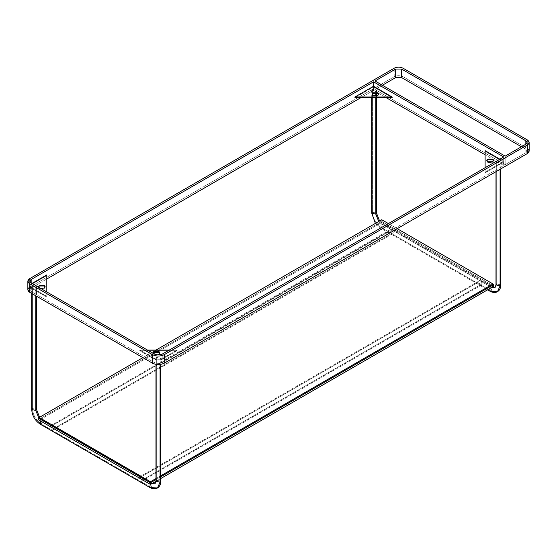 <?xml version="1.0" encoding="UTF-8"?>
<svg xmlns="http://www.w3.org/2000/svg" width="557" height="557" viewBox="0 0 557 557"><rect width="100%" height="100%" fill="white"/><g stroke="black" fill="none" stroke-linecap="round" stroke-linejoin="round"><path stroke-width="0.42" stroke-dasharray="2.79 2.09" d="M46.802 296.373L46.802 274.907L46.802 275.583L31.157 284.62L31.157 288.025L46.802 278.994L31.157 288.025C29.57 289.16 29.57 290.294 31.157 291.436L153.941 362.322C156.893 363.7 159.845 363.7 162.797 362.322L503.702 165.506L503.702 162.094L485.112 151.358L485.112 150.675L485.112 172.83L503.702 162.094L503.702 165.506L485.112 154.769L503.702 165.506L162.797 362.322L162.797 358.917L176.966 350.736L176.966 350.054L162.797 358.235L162.797 353.799L162.797 358.235C159.845 359.613 156.893 359.613 153.941 358.235L139.779 350.054L139.779 350.736L153.941 358.917C156.893 360.295 159.845 360.295 162.797 358.917L162.797 362.322C159.845 363.7 156.893 363.7 153.941 362.322L153.941 358.917L153.941 362.322L31.157 291.436L29.939 289.731L31.157 288.025L31.157 291.436L31.157 284.62L29.939 286.319L31.157 288.025L46.802 297.055L46.802 296.373L31.157 287.342L29.939 285.637L32.048 283.422L31.157 283.938L31.157 282.914L31.157 283.938C29.57 285.073 29.57 286.207 31.157 287.342L31.157 282.914L31.157 287.342L46.802 296.373L46.802 291.945L46.802 296.373M373.538 86.948L373.538 90.352L386.231 97.684L373.538 90.352L373.538 86.948L354.948 97.684L373.538 86.948L392.135 97.684L373.538 86.948M499.866 159.198L503.702 161.412L503.702 156.983L503.702 161.412L485.112 172.148L485.112 172.83L485.112 167.72L485.112 172.148L503.702 161.412L499.866 159.198M360.845 97.684L373.538 90.352L360.845 97.684M29.681 287.175L394.203 76.72C397.155 75.341 400.107 75.341 403.059 76.72L527.319 148.461L527.319 139.939L527.319 148.461L403.059 76.72L403.059 68.205L403.059 76.72C400.107 75.341 397.155 75.341 394.203 76.72L394.203 68.205L394.203 76.72L29.681 287.175L29.681 278.653L29.681 287.175L27.85 289.731M505.178 164.649L525.843 152.722C527.43 151.588 527.43 150.453 525.843 149.318L521.415 146.756L525.843 149.318L525.843 144.2L525.843 149.318L527.061 151.017L525.843 152.722L525.843 144.2L525.843 152.722L505.178 164.649L375.014 89.503L505.178 164.649L505.178 156.134L505.178 164.649M382.394 85.242L375.014 89.503L375.014 80.981L375.014 89.503L382.394 85.242M529.15 151.017L527.319 148.461M153.941 353.799L153.941 358.235L153.941 353.799M176.966 350.054L176.966 350.736L139.779 350.736L139.779 350.054L147.452 350.054L139.779 350.054L153.941 358.235C156.893 359.613 159.845 359.613 162.797 358.235L176.966 350.054L169.293 350.054L176.966 350.054M162.797 358.917C159.845 360.295 156.893 360.295 153.941 358.917L139.779 350.736L176.966 350.736L162.797 358.917M154.24 354.997L158.961 354.997L159.887 353.291L158.961 354.997L154.24 354.997L153.391 353.486L154.24 354.315L157.422 354.816L154.24 354.315L154.24 354.997L153.314 353.291L154.24 354.997M503.702 162.094L485.112 172.83L485.112 151.358L503.702 162.094M487.765 162.435L492.485 162.435L493.411 160.729L492.485 162.435L487.765 162.435L486.839 160.729L487.765 162.435M372.946 96.145L377.674 96.145L378.6 94.446L377.674 96.145L372.946 96.145L372.027 94.446L372.946 96.145M40.863 288.512L38.579 287.196L40.863 288.512M31.157 288.025C29.57 286.89 29.57 285.755 31.157 284.62L46.802 275.583L46.802 297.055L31.157 288.025M39.422 288.707L44.149 288.707L45.075 287.001L44.149 288.707L39.422 288.707L38.496 287.001L39.422 288.707M155.974 478.567L160.771 475.796L155.974 478.567M397.225 228.683L388.368 223.573L397.225 228.683M156.016 350.054L142.877 357.636L156.016 350.054M381.733 222.466L493.008 286.709L381.733 222.466L39.206 420.222L381.733 222.466L381.733 221.951L381.733 222.466M160.771 478.519L155.974 481.29L160.771 478.519M38.76 417.75L38.76 419.964L38.76 417.75L381.287 219.994L38.76 417.75M381.733 219.737L381.287 219.994L381.287 221.7L38.76 419.456L381.287 221.7L381.733 221.951L381.287 221.7L381.287 219.994L381.733 219.737L382.172 219.994L382.172 221.7L381.733 221.951L382.172 221.7L382.172 219.994L493.446 284.237L493.446 285.943L382.172 221.7L493.446 285.943L493.446 286.451L493.446 284.237L381.733 219.737M160.771 476.813L155.974 479.584L160.771 476.813M142.063 480.204L141.569 481.304L140.364 481.185L138.672 478.247L478.686 281.933L480.385 284.878L481.589 284.996L482.084 283.896L142.063 480.204L482.084 283.896L480.385 280.958L479.187 280.839L478.686 281.933L138.672 478.247L139.166 477.147L140.364 477.265L141.986 479.563M53.221 428.911L52.727 430.011L51.523 429.893L49.831 426.954L389.844 230.64L391.543 233.585L392.748 233.703L393.242 232.603L53.221 428.911L393.242 232.603L391.543 229.665L390.346 229.547L389.844 230.64L49.831 426.954L50.325 425.854L51.523 425.973L53.145 428.27M500.089 163.076L500.089 169.293L500.089 163.076L495.988 162.094L496.691 161.112L500.792 162.094L500.089 163.076M496.691 283.931L495.062 287.537L496.691 283.931L500.792 284.906L496.691 283.931L496.691 161.112L496.691 283.931L495.988 284.906M489.916 291.186L491.114 291.067L492.318 287.029L491.114 287.147L491.706 287.454L491.114 287.147L489.854 288.526L491.114 287.147L492.318 287.029L491.114 291.067L497.464 291.701M491.114 291.067L381.406 227.729L382.603 223.691L381.406 223.81L491.114 287.147L381.406 223.81L380.208 227.848L381.406 227.729L491.114 291.067M381.406 227.729C375.954 223.97 372.967 218.79 372.431 212.189L376.532 213.171L372.431 212.189C372.967 218.79 375.954 223.97 381.406 227.729L380.208 227.848L381.406 223.81L382.603 223.691L381.406 227.729M378.725 221.47L381.406 223.81L378.725 221.47M372.431 212.189L372.431 89.378L376.532 90.352L375.829 91.334L375.829 92.88L375.829 91.334L371.728 90.352L372.431 89.378L372.431 212.189L371.728 213.171M375.829 96.006L375.829 97.684L375.829 96.006M160.068 359.383L160.068 364.487L160.068 359.383L155.974 358.402L156.677 357.427L160.771 358.402L160.068 359.383M156.677 480.238L155.041 483.852L156.677 480.238L160.771 481.22L156.677 480.238L156.677 357.427L156.677 480.238L155.974 481.22M149.896 487.493L151.093 487.375L152.298 483.337L151.093 483.455L151.685 483.761L151.093 483.455L150.181 484.291L151.093 483.455L152.298 483.337L151.093 487.375L157.443 488.009M151.093 487.375L41.385 424.037L42.59 419.999L41.385 420.117L151.093 483.455L41.385 420.117L40.473 420.953L41.385 420.117L42.59 419.999L41.385 424.037L151.093 487.375M40.188 424.156L41.385 424.037C35.933 420.277 32.947 415.097 32.417 408.497L36.511 409.479L32.417 408.497C32.947 415.097 35.933 420.277 41.385 424.037M38.76 417.841L41.385 420.117L38.76 417.841M32.417 408.497L32.417 285.685L36.511 286.66L35.808 287.642L35.808 295.823L35.808 287.642L31.714 286.66L32.417 285.685L32.417 408.497L31.714 409.479M29.939 281.208L29.939 285.637M29.939 289.731L29.939 286.319M527.061 142.501L527.061 151.017M493.467 160.388L493.467 161.07M486.79 160.388L486.79 161.07M159.943 352.95L159.943 353.632M153.259 352.95L153.259 353.632M378.649 94.105L378.649 94.787M371.972 94.105L371.972 94.787M45.124 286.66L45.124 287.342M38.447 286.66L38.447 287.342M139.166 477.147L479.187 280.839M141.569 481.304L481.589 284.996M50.325 425.854L390.346 229.547M52.727 430.011L392.748 233.703M500.792 168.889L500.792 162.094M495.988 162.094L495.988 171.66M379.589 220.976L382.603 223.691L492.381 287.071M375.397 223.392L380.208 227.848L487.577 289.842M376.532 90.352L376.532 92.991M376.532 95.895L376.532 97.684M371.728 90.352L371.728 97.684M160.771 364.382L160.771 358.402M155.974 358.402L155.974 364.382M39.568 417.284L42.59 419.999L152.36 483.379M36.511 286.66L36.511 296.227M31.714 286.66L31.714 293.455"/><path stroke-width="0.84" d="M46.802 274.907L46.802 291.945L46.802 274.907L32.048 283.422L46.802 274.907M354.948 97.002L354.948 97.684L392.135 97.684L392.135 97.002L354.948 97.002L373.538 86.265L392.135 97.002L392.135 97.684L354.948 97.684L354.948 97.002L392.135 97.002L373.538 86.265L373.538 81.837L373.538 86.265L354.948 97.002M386.231 97.684L485.112 154.769L386.231 97.684M485.112 150.675L499.866 159.198L485.112 150.675L485.112 167.72L485.112 150.675M503.702 156.983L373.538 81.837L31.157 279.503L31.157 282.914C29.57 281.779 29.57 280.644 31.157 279.503L373.538 81.837L503.702 156.983L162.797 353.799L503.702 156.983M46.802 278.994L360.845 97.684L46.802 278.994M527.319 148.461C529.707 150.167 529.707 151.873 527.319 153.572L164.273 363.178C160.339 365.016 156.406 365.016 152.472 363.178L29.681 292.286C27.293 290.58 27.293 288.881 29.681 287.175M521.415 146.756L401.583 77.576L395.679 77.576L382.394 85.242L395.679 77.576L395.679 69.054L401.583 69.054L525.843 140.796C527.43 141.931 527.43 143.065 525.843 144.2L505.178 156.134L375.014 80.981L395.679 69.054L375.014 80.981L505.178 156.134L525.843 144.2L525.843 140.796L401.583 69.054L395.679 69.054L395.679 77.576L401.583 77.576L401.583 69.054L401.583 77.576L521.415 146.756M27.85 281.208L27.85 289.731L29.681 292.286L152.472 363.178C156.406 365.016 160.339 365.016 164.273 363.178L164.273 354.656L527.319 145.057C529.707 143.351 529.707 141.645 527.319 139.939L403.059 68.205C400.107 66.819 397.155 66.819 394.203 68.205L29.681 278.653C27.293 280.359 27.293 282.065 29.681 283.764L152.472 354.656C156.406 356.494 160.339 356.494 164.273 354.656L164.273 363.178L527.319 153.572L527.319 145.057L164.273 354.656C160.339 356.494 156.406 356.494 152.472 354.656L29.681 283.764L27.85 281.208L29.681 278.653L394.203 68.205C397.155 66.819 400.107 66.819 403.059 68.205L527.319 139.939L529.15 142.501L527.319 145.057L527.319 153.572L529.15 151.017L529.15 142.501M153.941 353.799L31.157 282.914L31.157 279.503L29.939 281.208L31.157 282.914L153.941 353.799C156.893 355.178 159.845 355.178 162.797 353.799C159.845 355.178 156.893 355.178 153.941 353.799M29.681 292.286L29.681 283.764L29.681 292.286M152.472 363.178L152.472 354.656L152.472 363.178M525.843 144.2L527.061 142.501L525.843 140.796L525.843 144.2M147.452 350.054L169.293 350.054L147.452 350.054M159.887 353.291L158.961 352.268L154.24 352.268L153.314 353.291L154.24 352.268L158.961 352.268L159.887 353.291M158.961 351.585C160.235 352.497 160.235 353.403 158.961 354.315L157.422 354.816L158.961 354.315L159.943 352.95L158.961 351.585L158.961 352.268L158.961 351.585L154.24 351.585L153.259 352.95L153.391 353.486L154.24 351.585L158.961 351.585M492.485 159.03C493.76 159.936 493.76 160.848 492.485 161.753L487.765 161.753C486.491 160.848 486.491 159.936 487.765 159.03L492.485 159.03L492.485 159.713L487.765 159.713L486.839 160.729L487.765 159.713L492.485 159.713L493.411 160.729L492.485 159.03L487.765 159.03L486.79 160.388L487.765 161.753L492.485 161.753L493.467 160.388L492.485 159.03M377.674 92.74C378.948 93.646 378.948 94.558 377.674 95.47L372.946 95.47C371.679 94.558 371.679 93.646 372.946 92.74L377.674 92.74L377.674 93.423L372.946 93.423L372.027 94.446L372.946 93.423L377.674 93.423L378.6 94.446L377.674 92.74L372.946 92.74L371.972 94.105L372.946 95.47L377.674 95.47L378.649 94.105L377.674 92.74M44.149 285.302C45.423 286.207 45.423 287.12 44.149 288.025L40.863 288.512L44.149 288.025L45.124 286.66L44.149 285.302L44.149 285.978L39.422 285.978L38.496 287.001L39.422 285.978L44.149 285.978L45.075 287.001L44.149 285.302L39.422 285.302L38.447 286.66L38.579 287.196L39.422 285.302L44.149 285.302M39.206 417.492L150.474 481.735L155.974 478.567L150.474 481.735L39.206 417.492L38.76 418.258L38.76 417.75L142.877 357.636L39.206 417.492M160.771 475.796L493.008 283.979L397.225 228.683L493.008 283.979L160.771 475.796M388.368 223.573L381.733 219.737L156.016 350.054L381.733 219.737L388.368 223.573M493.008 286.709L160.771 478.519L493.446 286.451L493.446 284.745L160.771 476.813L493.446 284.745L493.008 283.979L493.446 284.237L493.446 286.451L160.771 478.519L493.008 286.709M155.974 481.29L150.474 484.465L39.206 420.222L150.474 484.465L150.035 484.207L150.035 482.501L38.76 418.258L38.76 419.964L38.76 418.258L150.035 482.501L150.474 481.735L150.035 484.207L38.76 419.964L150.474 484.465L150.919 484.207L150.919 482.501L150.474 482.251L150.919 482.501L150.919 484.207L155.974 481.29L150.474 484.465L155.974 481.29M38.76 419.456L39.206 420.222L38.76 419.964M155.974 479.584L150.919 482.501L155.974 479.584M493.446 286.451L493.446 285.943M141.986 479.563L142.063 480.204M53.145 428.27L53.221 428.911M500.089 169.293L500.089 285.887L500.792 284.906L500.089 285.887L500.089 169.293M495.988 171.66L495.988 284.906L500.089 285.887L497.464 291.701L489.916 291.186L489.854 288.526L489.916 291.186C492.75 292.745 495.264 292.912 497.464 291.701L500.089 285.887L495.988 284.906L496.691 283.931M491.706 287.454L495.062 287.537L491.706 287.454M375.397 223.392L371.728 213.171L375.829 214.146L375.829 97.684L375.829 214.146L376.532 213.171L375.829 214.146L378.725 221.47L375.829 214.146L371.728 213.171L372.431 212.189M375.829 92.88L375.829 96.006L375.829 92.88M160.068 364.487L160.068 482.195L160.771 481.22L160.068 482.195L160.068 364.487M155.974 364.382L155.974 481.22L160.068 482.195L157.443 488.009L149.896 487.493L150.181 484.291L149.896 487.493C152.729 489.053 155.25 489.227 157.443 488.009L160.068 482.195L155.974 481.22L156.677 480.238M151.685 483.761L155.041 483.852L151.685 483.761M40.473 420.953L40.188 424.156L40.473 420.953M41.385 424.037L40.188 424.156C34.987 420.632 32.16 415.738 31.714 409.479L35.808 410.453L35.808 295.823L35.808 410.453L36.511 409.479L35.808 410.453L38.76 417.841L35.808 410.453L31.714 409.479L32.417 408.497M497.464 291.701C499.615 290.406 500.722 288.143 500.792 284.906L500.792 168.889M492.318 287.029L495.062 287.537L495.988 284.906M487.577 289.842L489.916 291.186M376.532 97.684L376.532 213.171L379.589 220.976M376.532 92.991L376.532 95.895M371.728 97.684L371.728 213.171M157.443 488.009C159.594 486.714 160.701 484.451 160.771 481.22L160.771 364.382M152.298 483.337L155.041 483.852L155.974 481.22M40.188 424.156L149.896 487.493M36.511 296.227L36.511 409.479L39.568 417.284M31.714 293.455L31.714 409.479"/></g></svg>
